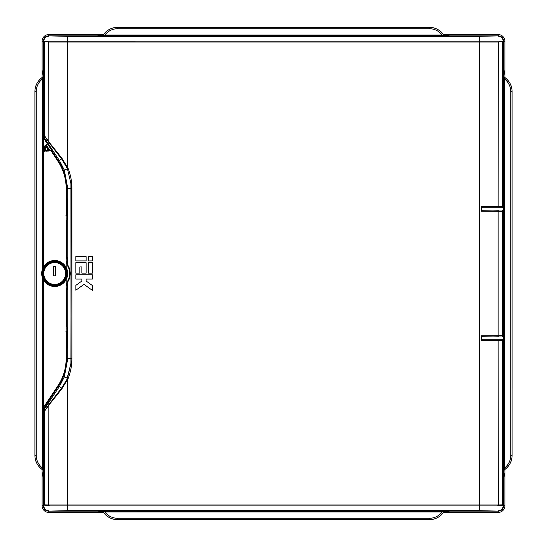<?xml version="1.0" encoding="UTF-8"?>
<svg xmlns="http://www.w3.org/2000/svg" width="547" height="547" viewBox="0 0 547 547"><rect width="100%" height="100%" fill="white"/><g stroke="black" fill="none" stroke-linecap="round" stroke-linejoin="round"><path stroke-width="0.82" d="M504.895 469.47L504.895 505.736A6.708 6.708 0 0 1 498.187 512.443L443.48 512.443M42.105 469.47L42.105 505.736A6.708 6.708 0 0 0 48.813 512.443L103.52 512.443M42.105 77.53L42.105 41.264A6.708 6.708 0 0 1 48.813 34.564L103.52 34.564M504.895 77.53L504.895 41.264A6.708 6.708 0 0 0 498.187 34.557L443.48 34.564M43.357 278.772L43.357 468.061L43.336 470.7L42.946 469.989A17.237 17.237 0 0 1 34.933 455.432L34.933 91.568L34.899 455.432A17.272 17.272 0 0 0 42.939 470.03M34.899 91.568A17.272 17.272 0 0 1 42.933 76.977L43.336 76.3L43.357 78.939L42.516 78.939A15.897 15.897 0 0 0 36.273 91.568L36.273 455.432L34.899 455.432L34.899 91.568A17.272 17.272 0 0 1 43.131 76.853M96.169 34.557L101.031 35.774L102.966 35.384A17.272 17.272 0 0 1 117.557 27.35L429.443 27.35L117.557 27.35A17.272 17.272 0 0 0 102.966 35.384L104.928 34.974L442.072 34.974L444.034 35.384A17.272 17.272 0 0 0 429.443 27.35A17.272 17.272 0 0 1 444.157 35.582M512.101 388.425L512.101 91.568A17.272 17.272 0 0 0 503.869 76.853M503.486 208.106L503.493 209.781L502.378 210.868L503.493 209.781L503.493 208.106L502.378 207.026L503.78 208.106A1.402 1.402 0 0 0 503.643 207.498L503.643 78.939L503.664 76.3L504.054 77.011A17.237 17.237 0 0 1 512.067 91.568L512.101 455.432A17.272 17.272 0 0 1 504.067 470.023L503.678 471.958L504.895 476.82L504.895 505.736A6.708 6.708 0 0 1 498.187 512.436L450.831 512.436L445.969 511.226L444.034 511.616A17.272 17.272 0 0 1 429.443 519.65L117.557 519.65A17.272 17.272 0 0 1 102.959 511.609A17.272 17.272 0 0 0 117.557 519.65L429.443 519.65A17.272 17.272 0 0 0 444.157 511.418M102.966 511.616L102.289 511.206L104.928 511.192L104.928 512.026L102.966 511.616M43.322 470.735L42.105 476.82L42.105 505.736A6.708 6.708 0 0 0 48.813 512.436L96.169 512.436L102.262 511.226M104.928 511.192L444.738 511.226M498.187 512.436L498.187 511.13L491.616 511.13M498.187 511.13A5.395 5.395 0 0 0 498.597 511.117M503.555 506.324A5.395 5.395 0 0 0 503.582 505.736L503.582 339.489L504.484 339.666L504.484 468.061L504.067 470.023A17.272 17.272 0 0 0 512.101 455.432M502.344 339.974L482.256 339.974L481.422 339.14L503.178 339.133L502.378 339.974L503.486 338.894L502.378 340.234A1.34 1.34 0 0 0 503.582 339.489M502.378 340.234L498.987 340.234M485.647 340.234L482.256 340.234A1.34 1.34 0 0 1 481.428 339.947M481.428 336.159A1.34 1.34 0 0 1 482.256 335.872L485.647 335.872M498.987 335.872L502.378 335.872A1.34 1.34 0 0 1 503.582 336.624L503.582 210.376L504.484 210.554L504.484 336.446A2.243 2.243 0 0 1 504.621 337.219L504.621 338.894A2.243 2.243 0 0 1 504.484 339.666M503.213 210.027L481.463 210.021L482.297 210.862L502.378 211.128A1.34 1.34 0 0 0 503.582 210.376M502.378 211.128L498.987 211.128M485.647 211.128L482.256 211.128A1.34 1.34 0 0 1 481.428 210.841M481.428 207.053A1.34 1.34 0 0 1 482.256 206.766L485.647 206.766M498.987 206.766L502.378 206.766A1.34 1.34 0 0 1 503.582 207.511L503.582 41.264A5.395 5.395 0 0 0 503.555 40.676M444.034 35.384L445.969 35.774L450.831 34.557L498.187 34.557L498.187 35.87A5.395 5.395 0 0 1 498.597 35.883M498.187 35.87L491.616 35.87M43.418 136.839L43.637 266.656M43.418 219.224L43.418 267.025M43.418 279.975L43.418 327.776M43.637 280.344L43.418 410.161M444.738 35.774L102.262 35.774M503.678 76.265L504.895 70.18M503.664 76.3A0.841 0.841 30 0 0 504.054 77.011L504.484 78.939L504.484 207.334L503.582 207.511M503.678 470.735L503.643 468.061L504.484 468.061A15.897 15.897 0 0 0 510.727 455.432L510.727 91.568L512.101 91.568A17.272 17.272 0 0 0 504.067 76.977M502.344 210.862L503.178 210.021L503.178 207.867L502.344 207.026L482.256 207.026L481.422 207.86L503.213 207.86M482.256 206.766L481.428 207.381M481.428 210.513L482.256 210.868L481.422 210.027L481.463 207.867L482.297 207.026M485.654 206.698L498.994 207.019L498.987 206.554M485.647 211.176L498.994 210.868L498.987 211.32M503.493 337.219L503.493 338.894L503.493 337.219L502.378 336.132L503.78 337.219A1.402 1.402 0 0 0 503.643 336.61L503.582 336.624M502.344 336.138L503.178 336.979L481.428 336.973L482.256 336.132L502.378 335.872M481.428 336.487L482.256 335.872M482.256 340.234L481.428 339.619M485.647 335.824L498.994 336.132L498.987 335.68M485.654 340.302L498.994 339.981L498.987 340.446M34.899 455.432A17.272 17.272 0 0 0 42.933 470.023M43.322 76.265L42.105 70.18L42.105 41.264A6.708 6.708 0 0 1 48.813 34.557L48.813 35.87M42.516 268.926L42.516 78.939L42.933 76.977M43.336 470.7A0.841 0.841 -150 0 0 42.946 469.989L42.516 468.061L42.516 276.351M444.034 511.616L442.072 512.026L104.928 512.026A15.897 15.897 0 0 0 117.557 518.276L117.557 519.65M503.486 209.781L503.78 209.781A1.402 1.402 0 0 1 503.643 210.39L503.643 336.61L504.484 336.446M503.643 78.939L504.484 78.939A15.897 15.897 0 0 1 510.727 91.568M442.072 511.192L442.072 512.026A15.897 15.897 0 0 1 429.443 518.276L429.443 519.65M43.357 468.061L42.516 468.061A15.897 15.897 0 0 1 36.273 455.432M442.072 35.808L442.072 34.974A15.897 15.897 0 0 0 429.443 28.724L117.557 28.724A15.897 15.897 0 0 0 104.928 34.974L104.928 35.808M66.208 262.396L67.459 264.139L67.459 265.411L69.134 269.158A15.09 15.09 0 0 1 69.134 277.842L67.459 281.589L67.459 282.861L66.755 283.558L67.678 285.78L66.208 285.801M67.459 264.139L67.459 265.411L67.828 265.309L67.807 188.633L64.334 170.083L59.507 160.674L44.348 137.789L43.958 138.623L47.48 144.052L44.991 145.789L47.48 144.052M45.599 409.081L43.808 411.33L43.418 410.202L43.958 408.377L44.348 409.211L59.507 386.326L64.334 376.917L67.807 358.367L67.828 281.691C69.113 280.078 69.913 277.343 70.228 273.5C69.913 269.657 69.113 266.929 67.828 265.309M45.579 147.964A1.258 1.258 0 0 0 45.798 150.09A1.258 1.258 0 0 0 47.117 149.953M47.562 148.962A1.217 1.217 0 0 0 46.351 147.745A1.217 1.217 0 0 0 45.134 148.962A1.217 1.217 0 0 0 46.351 150.172A1.217 1.217 0 0 0 47.562 148.962M43.486 148.709A3.35 3.35 0 0 1 45.018 145.83M43.486 149.187A3.398 3.398 0 0 1 44.991 145.789M43.774 41.257L43.418 40.902C43.733 37.866 45.415 36.191 48.444 35.87L67.466 36.328L479.534 36.328L498.543 35.883C501.565 36.211 503.24 37.893 503.561 40.929L503.561 205.645L503.172 206.417L502.385 206.451L502.44 41.134L43.774 41.141L43.808 135.67L45.606 137.933M503.172 206.417L503.226 41.141L498.235 42.057L48.765 42.057L48.84 141.83L61.914 158.261L68.156 168.49C70.645 174.937 71.896 181.625 71.91 188.537L71.91 358.463C71.896 365.375 70.645 372.063 68.156 378.51L61.914 388.739L48.84 405.17L48.765 504.943L498.235 504.943L498.139 340.432L503.172 340.583L503.561 506.071C503.24 509.107 501.565 510.789 498.543 511.117L479.534 510.672L67.466 510.672L48.444 511.13L498.543 511.117M502.385 335.564L502.385 211.436L503.172 211.47L503.172 335.53L498.139 335.701L498.139 211.299L502.385 211.436M44.601 135.861L48.84 141.83A0.752 0.417 141.7 0 0 48.786 142.316L44.601 135.861L44.56 41.134L48.765 42.057M43.808 411.33L43.774 505.859L49.339 505.907L44.56 504.86L44.601 411.139L48.786 404.684A0.752 0.417 -141.7 0 1 49.039 404.575L61.496 388.254L66.775 379.666L70.932 363.399L67.452 378.216L64.334 376.917M67.828 281.691L67.459 281.589L67.459 282.861M66.208 288.03L67.678 288.05L67.678 285.78M67.678 288.05L67.664 288.884L66.208 288.864M66.208 289.226L66.755 289.794L67.664 288.884M66.755 289.794L66.755 326.573L67.575 327.386L67.575 331.954L67.001 332.521L66.755 358.367A50.303 50.303 0 0 1 58.638 385.765L43.958 408.377M50.365 150.404L51.336 149.721L47.685 144.093M51.295 149.926L58.638 161.235A50.303 50.303 0 0 1 66.755 188.633L67.001 214.479L67.657 214.445L67.001 214.479L67.575 215.046L67.575 219.614L66.755 220.427L66.755 257.206L67.664 258.116L67.678 258.95L66.208 258.97M66.208 261.199L67.678 261.22L67.678 258.95M67.678 261.22L67.664 262.054L66.208 262.034M66.755 262.963L67.664 262.054M66.208 257.774L66.755 257.206M503.172 211.47L503.561 212.243L503.561 334.757L503.172 335.53M49.339 505.907L497.606 505.907L498.235 504.943L502.44 504.86L502.385 340.549M502.44 504.86L497.661 505.907L503.226 505.743M498.543 35.883L48.444 35.87M48.444 511.13C45.415 510.809 43.733 509.134 43.418 506.098L43.774 505.743M43.418 410.202L43.418 506.098M43.958 138.623L43.418 136.798L43.808 135.67M43.418 40.902L43.418 136.798M66.208 284.604L66.755 284.037M67.657 332.555L67.001 332.521L67.657 332.555M503.172 340.583L503.561 341.355L503.561 506.071M44.348 409.211L43.808 411.043M58.638 385.765L59.507 386.326A3.35 0.526 33.2 0 0 61.496 388.233M70.932 363.379L71.158 188.558L70.932 183.601L67.452 168.777L70.932 183.601M64.334 170.083L67.452 168.784L66.775 167.334L61.496 158.746L49.039 142.425A0.752 0.417 141.7 0 1 48.786 142.316L61.476 158.739L67.192 168.209M58.638 161.235L59.507 160.674A3.35 0.526 -33.2 0 1 61.496 158.767M43.808 135.957L44.348 137.789M43.774 505.859C44.136 508.867 45.804 510.508 48.792 510.782M498.208 510.782C501.196 510.508 502.864 508.867 503.226 505.859M503.226 41.141C502.864 38.133 501.196 36.492 498.208 36.218M48.792 36.218C45.804 36.492 44.136 38.133 43.774 41.141M498.139 211.299L481.428 211.163L481.428 206.698L497.633 206.575M498.139 335.701L481.428 335.837L481.428 340.302L497.442 340.419M51.336 149.721L50.625 150.179M481.428 340.302L497.196 340.419M502.385 206.451L498.139 206.568L498.235 42.057M481.428 206.698L497.196 206.581M67.466 510.672L67.452 380.021L66.775 379.666L67.192 378.791M86.139 256.605L86.139 260.905L75.814 260.905L75.814 256.605L86.139 256.605L86.139 260.905L75.814 260.905M88.792 256.625L89.975 256.611M88.764 260.926L88.204 260.94L88.204 256.639L92.409 256.605L92.409 260.905L90.392 260.905M86.139 262.683L86.139 273.151L81.879 273.151L81.879 266.943L79.869 266.943L79.869 273.151L75.835 273.151L75.821 262.683L86.139 262.683L86.139 273.151L81.879 273.151M89.045 273.172L88.204 273.192L88.204 262.717L92.409 262.683L92.409 273.151L90.385 273.158M88.799 262.704L89.585 262.69M75.848 285.356L81.879 281.021L81.879 279.073L75.842 279.073L75.835 274.813L92.409 274.813L92.409 279.073L86.139 279.073L86.139 281.021L92.409 285.527L92.409 290.395L83.999 284.358L75.855 290.218L75.848 285.356L81.879 281.021M92.409 256.605L92.409 260.905L88.204 260.94M92.409 262.683L92.409 273.151L88.204 273.192M81.879 266.943L79.869 266.943L79.869 273.151L75.835 273.151M86.139 279.073L86.139 281.021L92.409 285.527L92.409 290.395M75.835 274.813L92.409 274.813L92.409 279.073M44.56 504.86L48.765 504.943L49.394 505.907M66.775 379.666L61.476 388.261L48.786 404.684A0.752 0.417 -141.7 0 0 48.84 405.17L44.601 411.139M67.466 36.328L67.452 166.979L66.775 167.334M68.156 168.49L67.452 168.777M68.156 378.51L67.452 378.223M67.678 273.5A12.998 12.998 90 0 1 54.679 286.498A12.998 12.998 90 0 1 41.688 273.5A12.998 12.998 90 0 1 54.679 260.502A12.998 12.998 90 0 1 67.678 273.5M48.963 285.172L50.447 285.787M51.09 285.992L53.141 286.402M53.613 286.45L54.426 286.491M55.965 286.43L57.743 286.129M58.885 285.794L61.961 284.262M63.096 283.401L64.389 282.136M50.16 150.028L49.326 150.117A0.506 0.506 83.6 0 0 49.107 150.199L47.042 147.895L47.322 147.478L46.276 145.864L46.522 145.317L49.804 150.343M43.979 151.765L44.669 150.705L43.514 151.998A0.506 0.506 -42.9 0 1 43.671 151.628L43.411 152.278M47.603 148.962A1.258 1.258 -90 0 0 46.345 147.704A1.258 1.258 -90 0 0 45.086 148.962A1.258 1.258 -90 0 0 46.345 150.22A1.258 1.258 -90 0 0 47.603 148.962M43.828 279.695L43.808 406.975L58.132 385.437C63.411 377.293 66.098 368.275 66.187 358.367L66.208 279.503M46.276 145.864A2.831 2.831 -90 0 0 44.013 148.64L44.006 150.63L44.95 150.069A1.778 1.778 90 0 1 47.322 147.478L48.102 148.675A1.778 1.778 90 0 1 46.816 150.678L44.95 150.069L45.346 149.755L46.68 150.193A1.272 1.272 -90 0 0 47.603 148.757M43.726 151.464L44.006 150.63L43.507 150.63L43.507 148.64A3.337 3.337 90 0 1 46.522 145.317L46.468 145.304M43.486 151.765L43.486 148.64L44.013 148.64M43.815 152.128L43.828 267.305M43.808 406.975L43.411 406.134M50.673 150.247L49.107 150.199L48.225 150.774A2.544 2.544 90 0 1 45.312 150.671L45.312 151.068L48.43 151.081L49.968 150.104L50.673 150.247L58.132 161.563C63.425 169.741 66.112 178.76 66.187 188.633L66.208 267.497L64.286 264.748M63.254 263.736L61.606 262.505M60.84 262.054L57.476 260.81M56.232 260.598L53.462 260.563M53.175 260.591L51.021 261.035M45.312 151.068L44.697 151.116M67.001 199.217L66.194 198.793M67.001 201.905L66.194 202.328M66.201 218.944L67.575 218.944M67.507 214.978L67.028 214.499M67.028 214.978L65.907 215.716M66.201 215.716L67.575 215.709M67.001 347.783L66.194 348.207M67.001 345.095L66.194 344.672M66.201 328.056L67.575 328.056M66.201 331.284L67.575 331.291M67.507 332.022L67.028 332.501M67.028 332.022L65.907 331.284M45.702 150.063L45.312 150.671L44.328 150.336M48.43 151.081L47.951 150.35A2.038 2.038 -90 0 1 46.816 150.678L46.68 150.193M50.112 285.664A5.032 5.032 90 0 1 49.873 285.028M54.679 284.399A10.899 10.899 -90 0 0 65.578 273.5A10.899 10.899 -90 0 0 54.679 262.601A10.899 10.899 -90 0 0 43.781 273.5A10.899 10.899 -90 0 0 54.679 284.399M55.767 266.621L53.674 266.621L53.674 275.838L55.767 275.838L55.767 266.621L53.674 266.621L53.674 275.838L55.767 275.838M444.711 511.206A0.841 0.841 -60 0 0 444 511.595A17.237 17.237 0 0 1 429.443 519.616L117.557 519.616A17.237 17.237 0 0 1 103 511.595A0.841 0.841 -120 0 0 102.289 511.206M48.813 512.436L48.813 511.13M102.289 35.794A0.841 0.841 120 0 0 103 35.405A17.237 17.237 0 0 1 117.557 27.384L117.557 27.35M117.557 28.724L117.557 27.384L429.443 27.35M504.895 41.264L503.582 41.264M429.443 28.724L429.443 27.384A17.237 17.237 0 0 1 444 35.405A0.841 0.841 60 0 0 444.711 35.794M510.727 455.432L512.067 455.432A17.237 17.237 0 0 1 504.054 469.989A0.841 0.841 150 0 0 503.664 470.7M504.895 505.736L503.582 505.736M503.643 468.061L503.643 339.502A1.402 1.402 0 0 0 503.78 338.894L503.78 337.219L504.621 337.219M504.621 209.781L503.78 209.781L503.78 208.106L504.621 208.106L504.621 209.781A2.243 2.243 0 0 1 504.484 210.554M503.213 336.973L503.213 339.14M482.297 339.974L481.463 339.133L481.463 336.979L482.297 336.138M503.493 338.894L504.621 338.894M36.273 91.568L34.933 91.568A17.237 17.237 0 0 1 42.946 77.011A0.841 0.841 -30 0 0 43.336 76.3M42.105 505.736L43.418 505.736M42.105 41.264L43.418 41.264M43.357 78.939L43.357 267.127M117.557 518.276L429.443 518.276M504.484 207.334A2.243 2.243 0 0 1 504.621 208.106M503.643 455.432L504.484 455.432M503.643 364.466L504.484 364.466M71.91 358.463L66.755 358.367M71.91 188.537L66.755 188.633M479.534 36.328L479.534 510.672M66.208 284.966L67.664 284.946M66.208 258.136L67.664 258.116M61.914 158.261L61.496 158.746L61.914 158.261M61.914 388.739L61.496 388.254L61.914 388.739M66.57 273.5A11.89 11.89 90 0 1 54.679 285.39A11.89 11.89 90 0 1 42.789 273.5A11.89 11.89 90 0 1 54.679 261.61A11.89 11.89 90 0 1 66.57 273.5M43.295 273.5A11.384 11.384 -90 0 0 54.679 284.884A11.384 11.384 -90 0 0 66.071 273.5A11.384 11.384 -90 0 0 54.679 262.116A11.384 11.384 -90 0 0 43.295 273.5M42.187 273.5A12.492 12.492 -90 0 0 54.679 285.992A12.492 12.492 -90 0 0 67.172 273.5A12.492 12.492 -90 0 0 54.679 261.008A12.492 12.492 -90 0 0 42.187 273.5M47.042 147.895A1.272 1.272 -90 0 0 45.346 149.755M43.671 151.628L43.671 151.628A0.506 0.506 113.5 0 0 43.514 151.998L43.507 150.63M47.951 150.35L49.244 149.509L49.77 150.295M67.001 198.629L67.001 214.472M67.001 332.528L67.001 348.371M71.014 362.387L70.932 183.628M54.679 260.502C46.789 261.275 42.454 265.61 41.688 273.5C42.454 281.39 46.789 285.725 54.679 286.498"/></g></svg>
